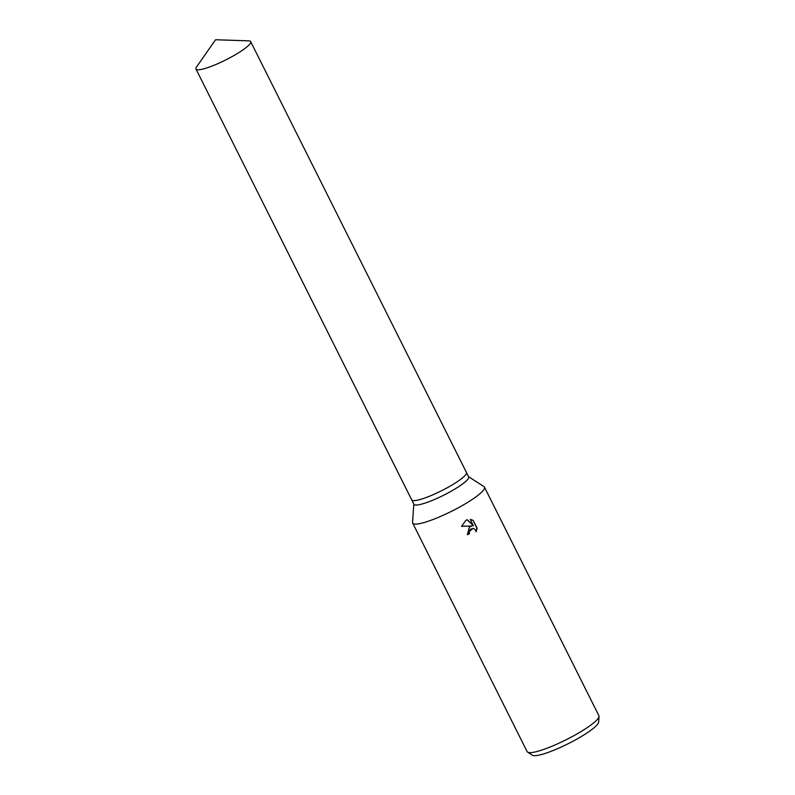 <?xml version="1.0" encoding="UTF-8"?>
<svg xmlns="http://www.w3.org/2000/svg" width="795" height="795" viewBox="0 0 795 795"><rect width="100%" height="100%" fill="white"/><g stroke="black" fill="none" stroke-linecap="round" stroke-linejoin="round"><path stroke-width="1.19" d="M195.968 69.016A30.598 5.207 -26.6 0 0 231.574 56.872A30.598 5.207 -26.6 0 0 250.683 41.618A30.598 5.207 -26.6 0 0 248.736 40.853L215.534 39.75L196.524 66.999A30.598 5.207 -26.6 0 0 195.968 69.016L411.721 499.866A30.598 5.207 -26.6 0 0 447.327 487.713A30.598 5.207 -26.6 0 1 411.721 499.866A30.598 5.207 -26.6 0 0 411.721 499.866L413.927 504.278A30.598 5.207 -26.6 0 0 449.533 492.135A30.598 5.207 -26.6 0 0 468.653 476.881L466.436 472.459A30.598 5.207 -26.6 0 0 466.427 472.429M466.436 472.459A30.598 5.207 -26.6 0 1 447.327 487.713A30.598 5.207 -26.6 0 0 466.436 472.459L250.683 41.618M413.817 504.05L412.565 522.394A40.128 6.827 -26.6 0 0 412.694 523.1A40.128 6.827 -26.6 0 0 459.391 507.17A40.128 6.827 -26.6 0 0 484.463 487.156A40.128 6.827 -26.6 0 0 483.976 486.639L468.533 476.652M469.348 527.055L471.932 526.012L461.527 526.33L465.959 520.288L467.271 519.741L473.432 525.783L470.252 519.423L473.184 520.387L477.119 528.228L476.046 531.795L475.649 530.186L473.651 528.446L470.401 529.162L469.139 531.984L469.527 533.604A40.128 6.827 153.4 0 1 467.43 534.707L469.348 527.055M412.694 523.1L527.145 751.643A40.128 6.827 -26.6 0 0 527.622 752.159A40.128 6.827 -26.6 0 0 573.841 735.713A40.128 6.827 -26.6 0 0 599.032 716.404A40.128 6.827 -26.6 0 0 598.903 715.709L484.463 487.156M527.622 752.159L532.392 755.25A37.236 6.34 -26.6 0 0 575.272 739.986A37.236 6.34 -26.6 0 0 598.645 722.069L599.032 716.404M467.351 534.558A39.124 6.658 -26.6 0 0 469.249 533.554L468.861 531.934L473.134 528.327M476.006 531.308L476.841 528.178L473.184 520.377M461.537 526.27L471.932 526.012M472.916 520.327L470.739 519.483M473.432 525.783L467.102 519.801"/></g></svg>
